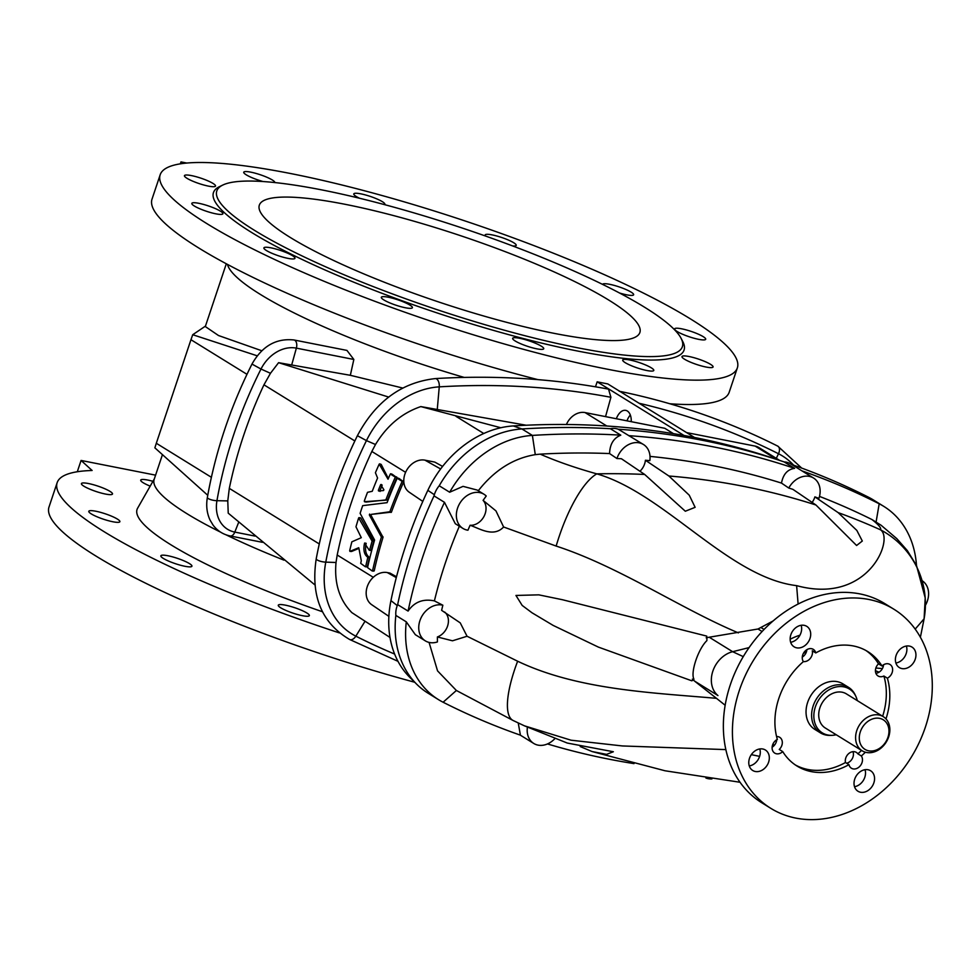 <?xml version="1.0" encoding="UTF-8"?>
<svg xmlns="http://www.w3.org/2000/svg" width="980" height="980" viewBox="0 0 980 980"><rect width="100%" height="100%" fill="white"/><g stroke="black" fill="none" stroke-linecap="round" stroke-linejoin="round"><path stroke-width="1.47" d="M885.981 718.904A67.277 53.226 121.7 0 0 887.366 678.172L883.887 676.016A8.024 6.346 -58.3 0 1 879.783 676.641A8.024 6.346 -58.3 0 1 878.068 675.98A8.024 6.346 -58.3 0 1 878.497 663.827L881.976 665.984A67.277 53.226 121.7 0 0 867.729 651.553A67.277 53.226 121.7 0 0 815.764 652.925L812.285 650.769A8.024 6.346 -58.3 0 1 810.215 658.499A8.024 6.346 -58.3 0 1 803.367 661.573M795.282 764.914A67.277 53.226 121.7 0 0 845.483 762.514A8.024 6.346 -58.3 0 1 848.435 753.841A8.024 6.346 -58.3 0 1 856.361 752.42A8.024 6.346 -58.3 0 1 857.855 753.828L861.334 755.972A67.277 53.226 121.7 0 0 865.401 752.211M857.855 753.828A67.277 53.226 121.7 0 0 861.555 750.411M882.649 716.27A67.277 53.226 121.7 0 0 883.887 676.016M776.577 736.543A8.024 6.346 -58.3 0 1 779.688 737.303A8.024 6.346 -58.3 0 1 779.259 749.455L782.738 751.599A67.277 53.226 121.7 0 0 796.997 766.029A67.277 53.226 121.7 0 0 848.962 764.657L845.483 762.514M815.764 652.925A8.024 6.346 -58.3 0 0 813.314 649.36A8.024 6.346 -58.3 0 0 804.445 651.798A8.024 6.346 -58.3 0 0 803.392 661.61A67.277 53.226 121.7 0 0 777.348 739.41A8.024 6.346 -58.3 0 0 772.252 746.233A8.024 6.346 -58.3 0 0 774.739 753.106A8.024 6.346 -58.3 0 0 776.442 753.779A8.024 6.346 -58.3 0 0 782.738 751.599M878.497 663.827A67.277 53.226 121.7 0 0 865.952 650.524M836.185 734.743A25.774 20.396 -58.3 0 1 832.057 735.331L830.526 735.392A26.754 21.168 -58.3 0 1 820.383 732.844L814.821 729.402A26.754 21.168 -58.3 0 1 807.618 702.452A26.754 21.168 -58.3 0 1 842.947 683.881L848.509 687.323A26.754 21.168 -58.3 0 1 855.332 695.236L855.969 696.633A25.774 20.396 -58.3 0 1 857.28 700.602M150.185 486.129A16.391 2.854 -161.5 0 1 149.23 485.737A16.391 2.854 -161.5 0 1 143.227 482.76A16.391 2.854 -161.5 0 1 140.704 480.127A16.391 2.854 -161.5 0 1 152.929 481.315M83.937 486.227A16.391 2.854 -161.5 0 1 81.426 483.593A16.391 2.854 -161.5 0 1 97.865 486.092A16.391 2.854 -161.5 0 1 112.504 493.994A16.391 2.854 -161.5 0 1 97.841 492.07A16.391 2.854 -161.5 0 1 83.937 486.227M91.312 513.924A16.391 2.854 -161.5 0 1 88.8 511.291A16.391 2.854 -161.5 0 1 105.24 513.79A16.391 2.854 -161.5 0 1 119.879 521.691A16.391 2.854 -161.5 0 1 112.859 521.764A16.391 2.854 -161.5 0 1 91.312 513.924M163.366 558.441A16.391 2.854 -161.5 0 1 160.855 555.807A16.391 2.854 -161.5 0 1 177.294 558.306A16.391 2.854 -161.5 0 1 191.933 566.207A16.391 2.854 -161.5 0 1 190.292 566.857A16.391 2.854 -161.5 0 1 163.366 558.441M280.807 607.845A16.391 2.854 -161.5 0 1 278.283 605.211A16.391 2.854 -161.5 0 1 293.841 607.416A16.391 2.854 -161.5 0 1 309.362 615.269A16.391 2.854 -161.5 0 1 309.362 615.612A16.391 2.854 -161.5 0 1 297.834 614.607A16.391 2.854 -161.5 0 1 280.807 607.845M77.298 471.76L81.083 460.453L155.587 475.153M81.083 460.453L92.12 470.486A304.315 52.932 18.5 0 0 57.146 482.687A304.315 52.932 18.5 0 0 339.337 632.884M154.362 478.804L137.604 508.216A220.035 38.269 18.5 0 0 322.42 611.74M414.724 682.252A304.315 52.932 -161.5 0 1 49 507.04L57.146 482.687M290.141 237.381A200.643 34.9 18.5 0 0 498.747 320.215A200.643 34.9 18.5 0 0 639.879 332.49A200.643 34.9 18.5 0 0 460.674 235.727A200.643 34.9 18.5 0 0 259.32 205.163A200.643 34.9 18.5 0 0 290.141 237.381M644.668 307.291A245.453 42.691 -161.5 0 1 681.1 338.333A245.453 42.691 -161.5 0 1 436.051 309.312A245.453 42.691 -161.5 0 1 222.877 185.012A245.453 42.691 -161.5 0 1 409.689 211.643A245.453 42.691 -161.5 0 1 644.668 307.291M779.676 460.416L758.863 447.554A17.395 13.757 121.7 0 0 755.164 446.108L686.588 432.596M630.336 415.055A13.377 7.84 -78.8 0 0 626.98 420.837M694.502 437.484L607.784 383.915A304.315 52.932 -161.5 0 1 597.151 381.82L595.485 386.806M802.044 470.915A989.849 783.106 -58.3 0 1 879.183 503.794L868.733 497.338A100.328 79.368 -58.3 0 1 873.315 499.91L883.752 506.354A100.328 79.368 -58.3 0 1 916.484 565.46M639.952 471.27A14.712 11.638 121.7 0 0 645.416 460.269A972.638 769.496 -58.3 0 1 649.838 460.649A20.066 15.876 121.7 0 0 643.468 444.504L618.245 429.216A989.849 783.106 -58.3 0 1 784.123 461.911L774.874 458.799A987.595 781.33 121.7 0 0 605.432 425.92A987.595 781.33 -58.3 0 0 513.299 425.933A98.061 77.579 121.7 0 0 430.036 485.896A98.061 77.579 121.7 0 0 427.844 490.331A412.409 326.279 -58.3 0 0 390.947 600.605A98.061 77.579 -58.3 0 0 390.077 605.309A98.061 77.579 -58.3 0 0 409.775 677.327L416.696 684.212A100.328 79.368 -58.3 0 1 395.859 615.403A20.066 15.876 121.7 0 1 397.647 604.635A414.663 328.055 -58.3 0 1 434.03 495.88L444.479 502.324L455.296 523.712L462.94 528.428A20.066 15.876 121.7 0 0 467.938 530.217A391.755 309.937 121.7 0 1 470.094 525.268A14.712 11.638 121.7 0 0 484.047 516.313A14.712 11.638 121.7 0 0 483.091 500.376L486.227 496.015A20.066 15.876 121.7 0 0 484.034 494.288A20.066 15.876 121.7 0 0 459.975 503.022A20.066 15.876 121.7 0 0 462.94 528.428M513.299 425.933L521.936 428.958A100.328 79.368 121.7 0 0 439.224 485.774L449.661 492.23A100.328 79.368 -58.3 0 1 532.385 435.414L521.936 428.958A989.849 783.106 -58.3 0 1 610.356 428.713L620.793 435.157C613.627 438.048 609.891 444.185 609.585 453.569A973.018 769.802 121.7 0 0 540.201 454.144C556.787 461.409 575.652 467.975 596.783 473.855C664.465 493.357 729.022 577.673 796.617 585.636L798.112 604.048M784.123 461.911A989.849 783.106 -58.3 0 1 784.196 461.935L794.633 468.379C787.565 469.322 783.179 474.234 781.489 483.091A973.018 769.802 121.7 0 0 650.022 456.386M868.733 497.338A989.849 783.106 121.7 0 0 791.607 464.471M160.181 174.758A304.315 52.932 -161.5 0 1 374.225 193.379A304.315 52.932 -161.5 0 1 690.606 319.002A304.315 52.932 -161.5 0 1 737.352 367.88A304.315 52.932 -161.5 0 1 431.972 321.526A304.315 52.932 -161.5 0 1 160.181 174.758L152.023 199.124A304.315 52.932 18.5 0 0 537.947 379.627M737.352 367.88L729.194 392.245A304.315 52.932 -161.5 0 1 669.806 403.76M263.057 181.533A16.391 2.854 -161.5 0 1 252.264 177.809A16.391 2.854 -161.5 0 1 243.738 172.211A16.391 2.854 -161.5 0 1 260.043 174.661A16.391 2.854 -161.5 0 1 274.829 182.562M200.863 184.142A16.391 2.854 -161.5 0 1 184.448 175.665A16.391 2.854 -161.5 0 1 200.9 178.164A16.391 2.854 -161.5 0 1 215.526 186.065A16.391 2.854 -161.5 0 1 200.863 184.142M215.894 213.836A16.391 2.854 -161.5 0 1 199.565 208.654A16.391 2.854 -161.5 0 1 191.823 203.375A16.391 2.854 -161.5 0 1 208.275 205.874A16.391 2.854 -161.5 0 1 222.901 213.775A16.391 2.854 -161.5 0 1 215.894 213.836M293.314 258.94A16.391 2.854 -161.5 0 1 275.38 254.678A16.391 2.854 -161.5 0 1 263.889 247.891A16.391 2.854 -161.5 0 1 280.329 250.39A16.391 2.854 -161.5 0 1 294.968 258.291A16.391 2.854 -161.5 0 1 293.314 258.94M412.396 307.353A16.391 2.854 -161.5 0 1 412.396 307.696A16.391 2.854 -161.5 0 1 395.945 305.197A16.391 2.854 -161.5 0 1 381.318 297.295A16.391 2.854 -161.5 0 1 396.876 299.5A16.391 2.854 -161.5 0 1 412.396 307.353M541.217 346.112A16.391 2.854 -161.5 0 1 543.729 348.745A16.391 2.854 -161.5 0 1 527.289 346.246A16.391 2.854 -161.5 0 1 512.65 338.345A16.391 2.854 -161.5 0 1 524.178 339.349A16.391 2.854 -161.5 0 1 541.217 346.112M384.577 204.636A16.391 2.854 18.5 0 0 384.871 204.306A16.391 2.854 18.5 0 0 384.871 203.963A16.391 2.854 18.5 0 0 369.35 196.11A16.391 2.854 18.5 0 0 353.792 193.905A16.391 2.854 18.5 0 0 359.427 198.217M512.65 245.943A16.391 2.854 18.5 0 0 514.574 246.005A16.391 2.854 18.5 0 0 516.215 245.355A16.391 2.854 18.5 0 0 501.576 237.454A16.391 2.854 18.5 0 0 485.137 234.955A16.391 2.854 18.5 0 0 485.639 236.07M619.556 293.008A16.391 2.854 18.5 0 0 626.624 294.821A16.391 2.854 18.5 0 0 633.644 294.76A16.391 2.854 18.5 0 0 619.005 286.858A16.391 2.854 18.5 0 0 602.565 284.359A16.391 2.854 18.5 0 0 602.565 284.372M691.035 337.353A16.391 2.854 18.5 0 0 705.698 339.276A16.391 2.854 18.5 0 0 691.072 331.375A16.391 2.854 18.5 0 0 674.62 328.876A16.391 2.854 18.5 0 0 691.035 337.353M690.52 362.184A16.391 2.854 18.5 0 0 713.073 366.973A16.391 2.854 18.5 0 0 698.446 359.072A16.391 2.854 18.5 0 0 681.994 356.573A16.391 2.854 18.5 0 0 690.52 362.184M625.228 362.674A16.391 2.854 18.5 0 0 642.268 369.435A16.391 2.854 18.5 0 0 653.795 370.44A16.391 2.854 18.5 0 0 639.156 362.539A16.391 2.854 18.5 0 0 622.716 360.04A16.391 2.854 18.5 0 0 625.228 362.674M681.1 338.333L682.791 341.591A248.136 43.157 -161.5 0 1 435.071 312.253A248.136 43.157 -161.5 0 1 219.569 186.604L222.877 185.012M684.052 435.5L597.151 381.82M186.788 163.048L180.982 161.908L180.332 163.844M397.978 661.316L349.64 639.487C321.71 623.072 310.574 596.159 316.234 558.759A6.689 1.788 10.7 0 0 325.776 562.14L336.018 562.483L337.194 555.011A387.247 306.36 -58.3 0 1 371.837 451.462L405.598 472.323M336.018 562.483C334.168 583.321 339.448 600.042 351.881 612.647L390.003 637.453M314.935 584.938L228.23 513.165L227.777 500.903L229.308 488.371A387.247 306.36 -58.3 0 1 263.951 384.822L354.858 440.976M207.76 495.304L154.865 447.836L156.31 443.266L190.953 339.717L246.972 374.323M364.291 501.074A389.244 307.953 121.7 0 1 367.5 492.327L372.229 491.299A389.244 307.953 121.7 0 1 377.582 478.032L375.413 472.715A389.244 307.953 121.7 0 1 379.199 464.128L388.043 479.208A389.244 307.953 121.7 0 1 390.322 474.026L392.27 474.283L396.839 477.664A387.247 306.36 121.7 0 0 387.639 499.739L366.079 502.054L364.291 501.074L364.499 501.699L387.333 500.057M379.199 464.128L381.232 464.483L388.337 478.522M358.864 548.408L351.624 551.458L349.676 550.736L349.97 551.36L358.717 547.722M349.676 550.736A389.244 307.953 121.7 0 1 351.857 541.83L361.289 537.689L355.973 526.799A389.244 307.953 121.7 0 1 358.643 517.942L360.738 518.016L373.723 541.327A387.247 306.36 121.7 0 0 371.322 550.16L369.227 550.209L364.548 543.153L366.177 543.324C364.744 549.939 365.76 554.582 369.227 557.253L369.387 557.865A387.247 306.36 121.7 0 0 367.377 566.526L365.356 566.759L360.701 563.353A389.244 307.953 121.7 0 1 361.289 560.732L358.876 548.151M397.182 478.265L399.13 478.522L403.699 481.903A387.247 306.36 121.7 0 0 391.437 512.124L371.224 514.39L370.942 515.223L383.021 537.285A387.247 306.36 121.7 0 0 374.238 570.764L372.216 570.997L367.561 567.591A389.244 307.953 121.7 0 1 374.593 540.017L360.113 513.349A389.244 307.953 121.7 0 1 362.698 505.643L387.088 502.666A389.244 307.953 121.7 0 1 397.182 478.265L402.192 481.364A389.244 307.953 121.7 0 0 389.856 511.756L371.224 514.39M396.508 576.779L389.991 573.104L387.333 572.577A18.155 14.357 121.7 0 0 368.333 584.007A18.155 14.357 121.7 0 0 371.714 604.709L388.876 616.359M226.307 263.779L205.31 326.548L218.503 335.527L261.819 350.767M353.841 359.464L346.945 350.411L294.012 339.974A6.689 3.92 101.2 0 1 296.364 348.133L353.841 359.464L350.338 375.303L402.694 388.031M227.47 264.404A213.346 37.105 18.5 0 0 464.177 377.41M162.423 454.72L154.154 479.416A213.346 37.105 18.5 0 0 220.672 532.189M225.902 534.762A213.346 37.105 18.5 0 0 283.943 560.131M205.457 326.107L192.717 334.719L190.953 339.717M518.236 722.995L520.417 735.159A989.849 783.106 -58.3 0 1 443.107 702.231A100.328 79.368 -58.3 0 1 438.526 699.659L428.089 693.215A100.328 79.368 -58.3 0 1 416.696 684.212M349.64 639.487A6.689 4.079 -63.3 0 0 355.838 636.167A84.182 66.603 121.7 0 1 325.776 562.14A398.529 315.291 -58.3 0 1 366.447 440.608L375.499 444.504L371.837 451.462M227.777 500.903L216.948 500.694A34.018 26.913 121.7 0 0 234.808 532.091A6.689 3.92 -78.8 0 1 230.227 535.974C223.171 534.517 217.462 530.903 213.101 525.145L210.063 520.098C206.854 513.165 205.959 505.594 207.38 497.387A6.689 1.838 10 0 0 216.948 500.694A398.529 315.291 -58.3 0 1 260.999 369.031L270.468 373.294L263.951 384.822M500.805 427.746L420.824 406.59C402.033 412.997 386.929 425.626 375.499 444.504M422.797 501.417L409.334 492.279A18.155 14.357 -58.3 0 1 405.953 471.576A18.155 14.357 -58.3 0 1 424.952 460.159L434.777 462.095L442.58 466.419M388.668 397.072L278.577 362.686L270.468 373.294M257.238 355.813L192.717 334.719M350.338 375.303L278.577 362.686M526.187 425.234L420.824 406.59M566.416 424.499A17.395 13.757 -58.3 0 1 585.072 412.58L664.795 428.297L673.493 433.675M631.242 421.682A13.377 7.84 -78.8 0 0 627.335 411.012A13.377 7.84 -78.8 0 0 625.742 410.375A13.377 7.84 -78.8 0 0 616.346 418.742M610.908 397.292L608.531 389.134C552.414 378.562 494.667 375.046 435.316 378.586A6.689 3.577 86.6 0 1 439.261 386.855A979.657 775.058 -58.3 0 1 610.908 397.292L605.542 416.61M180.982 161.908L182.721 163.501M369.632 514.084L369.35 514.917L370.942 515.223M369.35 514.917L381.404 537.028A389.244 307.953 121.7 0 0 372.572 570.691L373.882 571.071M358.643 517.942L372.106 541.119A389.244 307.953 121.7 0 0 369.68 550.001L370.869 550.368M365.001 542.969L364.548 543.153C363.102 549.792 364.107 554.46 367.586 557.13L367.733 557.743A389.244 307.953 121.7 0 0 365.712 566.452L367.022 566.832M390.322 474.026L395.332 477.125A389.244 307.953 121.7 0 0 386.083 499.31L385.777 499.629M378.537 490.992L378.354 490.368A389.244 307.953 121.7 0 1 380.657 484.659L383.878 489.706L383.548 490.539L378.537 490.992L378.354 490.368L380.081 491.433M382.188 485.137L381.171 484.463M381.894 485.86A387.247 306.36 121.7 0 0 379.897 490.809M879.036 672.182L875.434 670.712M743.269 656.625L732.648 651.7A25.419 20.102 121.7 0 0 712.877 671.067A25.419 20.102 121.7 0 0 717.838 695.445A25.419 20.102 121.7 0 0 717.973 695.555L717.838 695.445M773.11 620.952L758.018 629.001L709.214 637.221L732.648 651.7L749.088 647.609M868.06 769.753A12.042 9.518 121.7 0 0 855.369 777.52A12.042 9.518 121.7 0 0 857.966 791.24A12.042 9.518 121.7 0 0 860.526 792.244A12.042 9.518 121.7 0 0 873.217 784.478A12.042 9.518 121.7 0 0 870.62 770.758A12.042 9.518 121.7 0 0 868.06 769.753M755.298 771.493A12.042 9.518 121.7 0 0 767.977 763.726A12.042 9.518 121.7 0 0 765.38 750.006A12.042 9.518 121.7 0 0 750.95 755.237A12.042 9.518 121.7 0 0 752.726 770.488A12.042 9.518 121.7 0 0 755.298 771.493M804.188 625.338A12.042 9.518 121.7 0 0 791.497 633.105A12.042 9.518 121.7 0 0 794.106 646.825A12.042 9.518 121.7 0 0 796.667 647.829A12.042 9.518 121.7 0 0 809.358 640.062A12.042 9.518 121.7 0 0 806.761 626.343A12.042 9.518 121.7 0 0 804.188 625.338M901.906 668.581A12.042 9.518 121.7 0 0 914.597 660.814A12.042 9.518 121.7 0 0 912 647.094A12.042 9.518 121.7 0 0 897.57 652.325A12.042 9.518 121.7 0 0 899.346 667.576A12.042 9.518 121.7 0 0 901.906 668.581M848.962 764.657A8.024 6.346 121.7 0 0 851.412 768.222A8.024 6.346 121.7 0 0 853.115 768.896A8.024 6.346 121.7 0 0 860.955 764.853A8.024 6.346 121.7 0 0 861.334 755.972M887.366 678.172A8.024 6.346 121.7 0 0 892.474 671.349A8.024 6.346 121.7 0 0 889.987 664.477A8.024 6.346 121.7 0 0 881.976 665.984M795.785 818.092A117.037 92.598 121.7 0 0 919.154 742.644A117.037 92.598 121.7 0 0 893.883 609.217A117.037 92.598 121.7 0 0 753.583 660.128A117.037 92.598 121.7 0 0 770.844 808.365A117.037 92.598 121.7 0 0 795.785 818.092M772.84 744.31A61.532 48.682 121.7 0 0 774.482 745.18M852.98 751.672A8.024 6.346 -58.3 0 1 846.647 763.224M865.022 769.704A12.042 9.518 -58.3 0 1 854.523 786.695M759.782 748.953A12.042 9.518 -58.3 0 1 749.284 765.944M776.736 739.753A8.024 6.346 -58.3 0 1 772.117 747.213M806.883 649.654A8.024 6.346 -58.3 0 1 802.265 657.115M801.15 625.289A12.042 9.518 -58.3 0 1 790.652 642.292M906.39 646.041A12.042 9.518 -58.3 0 1 895.892 663.031M883.556 664.771A8.024 6.346 -58.3 0 1 875.887 673.285M893.883 609.217L884.83 603.631A117.037 92.598 121.7 0 0 744.531 654.53A117.037 92.598 121.7 0 0 761.803 802.779L770.844 808.365M799.95 635.199A61.532 48.682 121.7 0 0 790.149 639.254M806.332 652.129A48.155 38.098 121.7 0 0 803.465 653.244M691.758 680.794L598.364 647.094L553.137 625.399L531.969 612.757L522.181 605.432L515.946 595.448L538.792 594.848L562.532 599.748L706.715 636.094A25.419 6.382 -74.1 0 1 706.874 640.638C698.213 648.87 690.263 672.697 693.963 679.25A25.419 6.382 -74.1 0 1 691.758 680.794M882.392 668.581L875.875 668.017M397.647 604.635L408.084 611.079C414.381 601.941 423.152 598.547 434.397 600.899L442.85 605.211A20.066 15.876 121.7 0 0 421.18 617.584A20.066 15.876 121.7 0 0 425.32 640.859A20.066 15.876 121.7 0 0 437.399 641.949L437.386 636.963L452.491 640.798L467.056 636.253L460.245 622.876L441.625 610.344A391.755 309.937 -58.3 0 1 442.85 605.211M425.32 640.859L415.336 634.685L406.296 621.847L395.859 615.403M444.675 612.047A14.712 11.638 -58.3 0 1 447.762 625.448A14.712 11.638 -58.3 0 1 437.386 636.963M527.424 727.148A20.066 15.876 121.7 0 0 533.769 743.465A20.066 15.876 121.7 0 0 555.011 738.467M705.931 778.034A20.066 15.876 121.7 0 0 711.933 778.892M788.778 488.04A20.066 15.876 121.7 0 1 813.559 478.044A20.066 15.876 121.7 0 1 818.925 498.367A972.638 769.496 121.7 0 0 814.882 496.885L838.12 512.601L856.839 530.425L862.314 541.034L856.594 545.493L815.948 505.006L792.894 489.351A972.638 769.496 121.7 0 0 788.778 488.04L781.489 483.091M814.882 496.885A14.712 11.638 -58.3 0 1 812.126 502.409M813.559 478.044L790.591 463.846A20.066 15.876 121.7 0 0 784.196 461.935M925.402 605.334A20.066 15.876 121.7 0 0 922.315 580.834M643.468 444.504A20.066 15.876 121.7 0 0 616.947 458.542A972.638 769.496 -58.3 0 1 621.418 458.738L644.668 474.455A971.45 768.553 121.7 0 0 596.783 473.855A84.268 26.779 -73.4 0 0 556.15 546.068L503.61 526.995L495.954 510.899L483.091 500.376M616.947 458.542L609.585 453.569M618.245 429.216A20.066 15.876 121.7 0 0 610.356 428.713M449.661 492.23L463.05 486.362L477.187 490.061L484.034 494.288M439.224 485.774A20.066 15.876 121.7 0 0 434.03 495.88M470.094 525.268C479.379 528.404 493.455 537.824 503.61 526.995M645.416 460.269L668.875 475.998L689.259 495.206L695.126 507.322L685.314 511.229L644.668 474.455M725.163 705.257L716.478 698.336C652.484 692.689 577.931 689.981 517.624 661.218A84.268 24.243 116.8 0 0 513.116 720.496L524.41 725.825L571.083 740.206L622.423 745.952L725.849 749.602M716.478 698.336L694.538 681.076L717.973 695.555M692.333 679.128L694.538 681.076M709.214 637.221L706.164 637.796M738.381 632.884C680.61 608.654 619.213 566.612 556.15 546.068M924.128 618.613A84.268 83.925 -173.3 0 0 880.469 529.788C894.385 538.694 868.501 605.174 796.617 585.636M759.623 756.376L751.342 754.649M580.209 746.552L592.043 751.538L606.559 754.367L613.358 751.746L567.261 743.048L524.41 725.825M915.198 629.111L924.103 618.784L925.218 597.959L916.508 565.534L907.358 550.625L896.749 538.596L881.167 525.305L872.016 519.572C878.778 524.888 881.596 528.293 880.469 529.788A971.45 768.553 -58.3 0 0 838.12 512.601M478.265 490.76C494.361 470.29 513.361 458.248 535.288 454.647L540.201 454.144M535.288 454.647L532.385 435.414A989.849 783.106 -58.3 0 1 620.793 435.157M876.12 521.85L879.183 503.794A100.328 79.368 -58.3 0 1 883.752 506.354M872.016 519.572A973.018 769.802 121.7 0 0 819.501 496.407M628.695 435.659A989.849 783.106 -58.3 0 1 794.633 468.379M513.116 720.496L456.374 690.484L437.546 670.871L429.069 642.402M633.999 763.616A989.849 783.106 -58.3 0 1 547.477 743.942M517.624 661.218L467.056 636.253M438.526 699.659A100.328 79.368 -58.3 0 1 406.296 621.847M459.351 526.211A394.291 311.946 121.7 0 0 434.397 600.899M408.084 611.079A414.663 328.055 -58.3 0 1 444.479 502.324M887.941 737.315A17.395 13.757 -58.3 0 1 862.51 747.287A17.395 13.757 -58.3 0 1 871.918 719.161A17.395 13.757 -58.3 0 1 887.941 737.315M888.676 736.874A20.066 15.876 -58.3 0 1 862.18 750.803A20.066 15.876 -58.3 0 1 859.227 725.384A20.066 15.876 -58.3 0 1 883.274 716.662A20.066 15.876 -58.3 0 1 888.676 736.874M862.18 750.803L825.295 728.005A20.066 15.876 -58.3 0 1 822.342 702.599A20.066 15.876 -58.3 0 1 846.389 693.877L883.274 716.662M832.057 735.331A25.774 20.396 -58.3 0 1 818.496 700.222A25.774 20.396 -58.3 0 1 855.969 696.633M820.383 732.844A26.754 21.168 -58.3 0 1 816.438 698.961A26.754 21.168 -58.3 0 1 848.509 687.323M619.201 391.228C675.024 402.731 727.883 421.033 777.765 446.133A6.689 4.079 116.7 0 1 778.5 453.74L776.307 458.334M793.653 465.194A84.182 66.603 121.7 0 0 778.5 453.74A979.657 775.058 121.7 0 0 639.095 403.258M755.164 446.108L776.687 459.412M337.194 555.011L373.282 577.306M229.308 488.371L319.272 543.949M156.31 443.266L211.386 477.297M394.609 654.052A979.657 775.058 121.7 0 1 355.838 636.167L364.829 621.59M255.021 536.085L234.808 532.091L238.716 522.205M397.255 605.591L390.947 600.605M434.348 494.729L427.844 490.331M387.333 572.577L396.288 577.612M316.234 558.759C324.221 516.582 337.941 475.57 357.394 435.696L366.447 440.608A84.182 66.603 -58.3 0 1 439.261 386.855L437.252 409.53M207.38 497.387C215.514 451.596 230.386 407.166 251.983 364.082L260.999 369.031A34.018 26.913 -58.3 0 1 296.364 348.133L291.673 365.038M455.982 416.329L483.777 433.503M424.952 460.159L440.632 468.967M585.072 412.58L606.816 426.006M389.55 512.075L391.13 512.442M389.856 511.756L391.437 512.124M381.379 536.513L382.984 536.771M381.404 537.028L383.021 537.285M402.131 480.764L403.638 481.303M402.192 481.364L403.699 481.903M372.069 540.605L373.699 540.813M372.106 541.119L373.723 541.327M367.586 557.13L369.227 557.253M367.733 557.743L369.387 557.865M386.083 499.31L387.639 499.739M395.271 476.525L396.777 477.064M395.332 477.125L396.839 477.664M758.018 629.001L762.097 631.524M815.948 505.006A971.45 768.553 121.7 0 0 668.875 475.998M761.142 627.629L764.082 629.442M443.107 702.231L456.374 690.484M801.726 468.109L777.765 446.133M230.227 535.974L262.444 542.32M357.394 435.696C375.634 401.42 401.604 382.384 435.316 378.586M251.983 364.082C262.113 346.112 276.127 338.076 294.012 339.974M373.956 571.095L372.302 571.022M399.093 478.51L397.586 477.971M351.551 551.471L349.897 551.373M360.591 517.893L358.974 517.624M371.028 550.49L369.387 550.331M367.096 566.857L365.442 566.783M366.018 502.054L364.438 501.699M381.122 464.385L379.615 463.834M392.233 474.271L390.726 473.732M533.769 743.465L520.245 735.098M740.035 782.261L665.004 770.77L592.043 751.538M920.392 637.245L924.103 618.784"/></g></svg>
